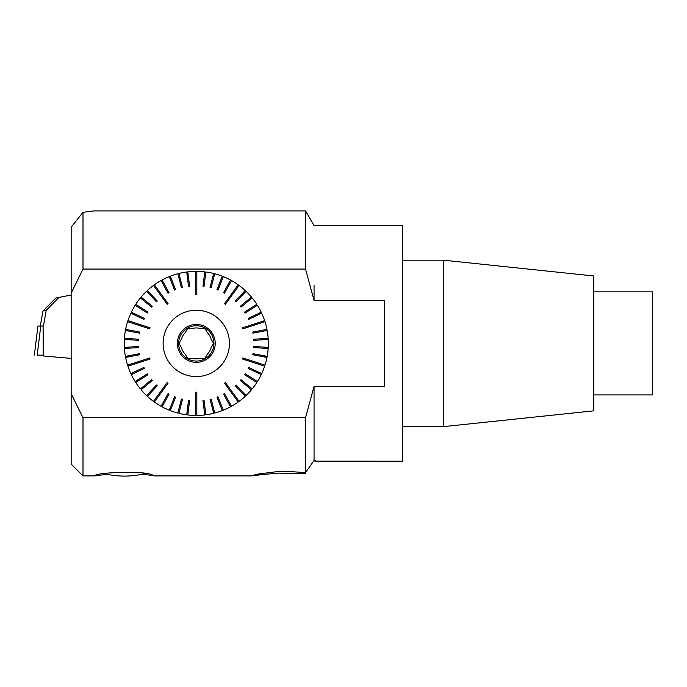<?xml version="1.0" encoding="UTF-8"?>
<svg xmlns="http://www.w3.org/2000/svg" width="687" height="687" viewBox="0 0 687 687"><rect width="100%" height="100%" fill="white"/><g stroke="black" fill="none" stroke-linecap="round" stroke-linejoin="round"><path stroke-width="1.03" d="M384.72 300.494L384.72 386.317L314.053 386.317L314.053 460.488C317.248 461.217 317.248 461.363 314.053 460.934C317.248 461.363 317.248 461.217 314.053 460.488L305.56 472.519L305.56 417.739L82.998 417.739L71.156 393.685L71.156 293.126L82.998 269.072L305.56 269.072L314.053 300.494L384.72 300.494M305.56 269.072L305.56 210.909L314.053 225.637L402.384 225.637L402.384 461.175L316.458 461.14M314.053 285.079L314.053 300.494M443.604 260.193L593.766 275.976L593.766 410.835L443.604 426.618L443.604 260.193L402.384 260.193M593.766 394.931L652.65 394.931L652.65 291.881L593.766 291.881M305.56 473.669L277.943 473.111L258.733 474.906M257.041 475.146L251.348 475.799L258.552 473.961L275.83 471.806L287.999 471.514L305.56 472.519M195.735 413.402L195.735 392.174L196.834 392.174L196.834 413.402L195.735 413.402L195.735 415.463A72.058 72.058 0 0 1 187.8 414.965L189.612 400.624L187.8 414.965M186.967 412.784L188.521 400.487L186.709 414.828L186.967 412.784L188.058 412.921M186.709 414.828A72.058 72.058 0 0 1 178.903 413.334L182.493 399.336L178.903 413.334M178.345 411.066L181.428 399.061L177.83 413.059L178.345 411.066L179.41 411.341M177.83 413.059A72.058 72.058 0 0 1 170.273 410.611L175.597 397.163L170.273 410.611M170.007 408.284L174.567 396.76L169.242 410.199L170.007 408.284L171.029 408.688M169.242 410.199A72.058 72.058 0 0 1 162.055 406.816L169.019 394.149L162.055 406.816M162.08 404.48L168.049 393.617L161.084 406.283L162.08 404.48L163.051 405.012M161.084 406.283A72.058 72.058 0 0 1 154.377 402.024L155.588 400.358L154.695 399.714L153.484 401.38A72.058 72.058 0 0 1 147.362 396.313L157.254 385.776L147.362 396.313M147.963 394.055L156.456 385.021L146.554 395.557L147.963 394.055L148.77 394.81M146.554 395.557A72.058 72.058 0 0 1 141.118 389.761L152.256 380.546L141.118 389.761M142.003 387.597L151.552 379.696L140.414 388.911L142.003 387.597L142.707 388.447M140.414 388.911A72.058 72.058 0 0 1 135.743 382.479L147.945 374.733L135.743 382.479M136.885 380.443L147.353 373.805L135.15 381.551L136.885 380.443L137.477 381.379M135.15 381.551A72.058 72.058 0 0 1 131.32 374.587L144.399 368.43L131.32 374.587M132.711 372.706L143.927 367.433L130.848 373.591L132.711 372.706L133.184 373.711M130.848 373.591A72.058 72.058 0 0 1 127.928 366.197L129.886 365.561L129.542 364.514L127.584 365.149A72.058 72.058 0 0 1 125.609 357.446L139.805 354.741L125.609 357.446M127.421 355.978L139.598 353.659L125.403 356.364L127.421 355.978L127.627 357.06M125.403 356.364A72.058 72.058 0 0 1 124.407 348.481L138.834 347.57L124.407 348.481M126.391 347.253L138.765 346.471L124.33 347.382L126.391 347.253L126.46 348.352M124.33 347.382A72.058 72.058 0 0 1 124.33 339.43L138.765 340.34L124.33 339.43M126.46 338.459L138.834 339.241L124.407 338.33L126.46 338.459L126.391 339.558M124.407 338.33A72.058 72.058 0 0 1 125.403 330.447L139.598 333.152L125.403 330.447M127.627 329.743L139.805 332.07L125.609 329.356L127.627 329.743L127.421 330.833M125.609 329.356A72.058 72.058 0 0 1 127.584 321.662L129.542 322.297L129.886 321.25L127.928 320.614A72.058 72.058 0 0 1 130.848 313.22L143.927 319.378L130.848 313.22M133.184 313.1L144.399 318.382L131.32 312.224L133.184 313.1L132.711 314.096M131.32 312.224A72.058 72.058 0 0 1 135.15 305.26L147.353 313.006L135.15 305.26M137.477 305.432L147.945 312.07L135.743 304.324L137.477 305.432L136.885 306.368M135.743 304.324A72.058 72.058 0 0 1 140.414 297.9L151.552 307.115L140.414 297.9M142.707 298.364L152.256 306.265L141.118 297.05L142.707 298.364L142.003 299.214M141.118 297.05A72.058 72.058 0 0 1 146.554 291.254L156.456 301.791L146.554 291.254M148.77 292.001L157.254 301.035L147.362 290.498L148.77 292.001L147.963 292.756M147.362 290.498A72.058 72.058 0 0 1 153.484 285.431L154.695 287.097L155.588 286.453L154.377 284.787A72.058 72.058 0 0 1 161.084 280.528L168.049 293.194L161.084 280.528M163.051 281.799L169.019 292.662L162.055 279.995L163.051 281.799L162.08 282.331M162.055 279.995A72.058 72.058 0 0 1 169.242 276.612L174.567 290.051L169.242 276.612M171.029 278.115L175.597 289.648L170.273 276.2L171.029 278.115L170.007 278.527M170.273 276.2A72.058 72.058 0 0 1 177.83 273.744L181.428 287.75L177.83 273.744M179.41 275.47L182.493 287.475L178.903 273.469L179.41 275.47L178.345 275.745M178.903 273.469A72.058 72.058 0 0 1 186.709 271.983L188.521 286.324L186.709 271.983M188.058 273.89L189.612 286.187L187.8 271.846L188.058 273.89L186.967 274.027M187.8 271.846A72.058 72.058 0 0 1 195.735 271.348L195.735 273.409L196.834 273.409L196.834 271.348A72.058 72.058 0 0 1 204.769 271.846L202.957 286.187L204.769 271.846M205.611 274.027L204.056 286.324L205.868 271.983L205.611 274.027L204.511 273.89M205.868 271.983A72.058 72.058 0 0 1 213.674 273.469L210.076 287.475L213.674 273.469M214.232 275.745L211.149 287.75L214.739 273.744L214.232 275.745L213.159 275.47M214.739 273.744A72.058 72.058 0 0 1 222.296 276.2L216.98 289.648L222.296 276.2M222.571 278.527L218.002 290.051L223.327 276.612L222.571 278.527L221.54 278.115M223.327 276.612A72.058 72.058 0 0 1 230.514 279.995L223.55 292.662L230.514 279.995M230.488 282.331L224.52 293.194L231.485 280.528L230.488 282.331L229.527 281.799M231.485 280.528A72.058 72.058 0 0 1 238.191 284.787L236.981 286.453L237.874 287.097L239.085 285.431A72.058 72.058 0 0 1 245.207 290.498L235.315 301.035L245.207 290.498M244.606 292.756L236.122 301.791L246.015 291.254L244.606 292.756L243.799 292.001M246.015 291.254A72.058 72.058 0 0 1 251.459 297.05L240.321 306.265L251.459 297.05M250.575 299.214L241.017 307.115L252.163 297.9L250.575 299.214L249.87 298.364M252.163 297.9A72.058 72.058 0 0 1 256.835 304.324L244.624 312.07L256.835 304.324M255.684 306.368L245.216 313.006L257.427 305.26L255.684 306.368L255.092 305.432M257.427 305.26A72.058 72.058 0 0 1 261.249 312.224L248.17 318.382L261.249 312.224M259.858 314.096L248.642 319.378L261.721 313.22L259.858 314.096L259.385 313.1M261.721 313.22A72.058 72.058 0 0 1 264.65 320.614L262.692 321.25L263.027 322.297L264.993 321.662A72.058 72.058 0 0 1 266.968 329.356L252.764 332.07L266.968 329.356M265.148 330.833L252.971 333.152L267.174 330.447L265.148 330.833L264.942 329.743M267.174 330.447A72.058 72.058 0 0 1 268.17 338.33L253.743 339.241L268.17 338.33M266.178 339.558L253.812 340.34L268.239 339.43L266.178 339.558L266.109 338.459M268.239 339.43A72.058 72.058 0 0 1 268.239 347.382L253.812 346.471L268.239 347.382M266.109 348.352L253.743 347.57L268.17 348.481L266.109 348.352L266.178 347.253M268.17 348.481A72.058 72.058 0 0 1 267.174 356.364L252.971 353.659L267.174 356.364M264.942 357.06L252.764 354.741L266.968 357.446L264.942 357.06L265.148 355.978M266.968 357.446A72.058 72.058 0 0 1 264.993 365.149L263.027 364.514L262.692 365.561L264.65 366.197A72.058 72.058 0 0 1 261.721 373.591L248.642 367.433L261.721 373.591M259.385 373.711L248.17 368.43L261.249 374.587L259.385 373.711L259.858 372.706M261.249 374.587A72.058 72.058 0 0 1 257.427 381.551L245.216 373.805L257.427 381.551M255.092 381.379L244.624 374.733L256.835 382.479L255.092 381.379L255.684 380.443M256.835 382.479A72.058 72.058 0 0 1 252.163 388.911L241.017 379.696L252.163 388.911M249.87 388.447L240.321 380.546L251.459 389.761L249.87 388.447L250.575 387.597M251.459 389.761A72.058 72.058 0 0 1 246.015 395.557L236.122 385.021L246.015 395.557M243.799 394.81L235.315 385.776L245.207 396.313L243.799 394.81L244.606 394.055M245.207 396.313A72.058 72.058 0 0 1 239.085 401.38L237.874 399.714L236.981 400.358L238.191 402.024A72.058 72.058 0 0 1 231.485 406.283L224.52 393.617L231.485 406.283M229.527 405.012L223.55 394.149L230.514 406.816L229.527 405.012L230.488 404.48M230.514 406.816A72.058 72.058 0 0 1 223.327 410.199L218.002 396.76L223.327 410.199M221.54 408.688L216.98 397.163L222.296 410.611L221.54 408.688L222.571 408.284M222.296 410.611A72.058 72.058 0 0 1 214.739 413.059L211.149 399.061L214.739 413.059M213.159 411.341L210.076 399.336L213.674 413.334L213.159 411.341L214.232 411.066M213.674 413.334A72.058 72.058 0 0 1 205.868 414.828L204.056 400.487L205.868 414.828M204.511 412.921L202.957 400.624L204.769 414.965L204.511 412.921L205.611 412.784M204.769 414.965A72.058 72.058 0 0 1 196.834 415.463L196.834 413.402M314.053 386.317L305.56 417.739M71.156 293.126L71.156 227.191L82.998 212.317L94.102 210.909L305.56 210.909M82.998 212.317L82.998 269.072M106.923 474.253L94.969 475.868C93.054 472.57 147.233 470.028 153.261 475.533L142.115 474.253M82.998 417.739L82.998 475.893L95.115 475.893M82.998 475.893L71.156 464.051L71.156 393.685M195.735 392.174L195.735 415.463M229.449 343.406A33.165 33.165 0 0 0 179.702 314.68A33.165 33.165 0 0 0 179.702 372.131A33.165 33.165 0 0 0 229.449 343.406M253.812 340.34L253.743 339.241M252.971 333.152L252.764 332.07M264.65 320.614L242.494 327.811L242.837 328.858L264.993 321.662M248.642 319.378L248.17 318.382M245.216 313.006L244.624 312.07M241.017 307.115L240.321 306.265M236.122 301.791L235.315 301.035M238.191 284.787L224.503 303.628L225.396 304.272L239.085 285.431M224.52 293.194L223.55 292.662M218.002 290.051L216.98 289.648M211.149 287.75L210.076 287.475M204.056 286.324L202.957 286.187M195.735 271.348L195.735 294.637L196.834 294.637L196.834 271.348M189.612 286.187L188.521 286.324M182.493 287.475L181.428 287.75M175.597 289.648L174.567 290.051M169.019 292.662L168.049 293.194M153.484 285.431L167.173 304.272L168.066 303.628L154.377 284.787M157.254 301.035L156.456 301.791M152.256 306.265L151.552 307.115M147.945 312.07L147.353 313.006M144.399 318.382L143.927 319.378M127.584 321.662L149.732 328.858L150.075 327.811L127.928 320.614M139.805 332.07L139.598 333.152M138.834 339.241L138.765 340.34M138.765 346.471L138.834 347.57M139.598 353.659L139.805 354.741M127.928 366.197L150.075 359L149.732 357.953L127.584 365.149M143.927 367.433L144.399 368.43M147.353 373.805L147.945 374.733M151.552 379.696L152.256 380.546M156.456 385.021L157.254 385.776M154.377 402.024L168.066 383.183L167.173 382.539L153.484 401.38M168.049 393.617L169.019 394.149M174.567 396.76L175.597 397.163M181.428 399.061L182.493 399.336M188.521 400.487L189.612 400.624M196.834 392.174L196.834 415.463M202.957 400.624L204.056 400.487M210.076 399.336L211.149 399.061M216.98 397.163L218.002 396.76M223.55 394.149L224.52 393.617M239.085 401.38L225.396 382.539L224.503 383.183L238.191 402.024M235.315 385.776L236.122 385.021M240.321 380.546L241.017 379.696M244.624 374.733L245.216 373.805M248.17 368.43L248.642 367.433M264.993 365.149L242.837 357.953L242.494 359L264.65 366.197M252.764 354.741L252.971 353.659M253.743 347.57L253.812 346.471M168.066 383.183L155.588 400.358M167.173 382.539L154.695 399.714M150.075 359L129.886 365.561M149.732 357.953L129.542 364.514M149.732 328.858L129.542 322.297M150.075 327.811L129.886 321.25M167.173 304.272L154.695 287.097M168.066 303.628L155.588 286.453M195.735 294.637L195.735 273.409M196.834 294.637L196.834 273.409M224.503 303.628L236.981 286.453M225.396 304.272L237.874 287.097M242.494 327.811L262.692 321.25M242.837 328.858L263.027 322.297M242.837 357.953L263.027 364.514M242.494 359L262.692 365.561M225.396 382.539L237.874 399.714M224.503 383.183L236.981 400.358M215.229 343.406A18.944 18.944 0 0 1 186.812 359.808A18.944 18.944 0 0 1 186.812 327.003A18.944 18.944 0 0 1 215.229 343.406M213.949 343.406A17.664 17.664 0 0 1 187.457 358.7A17.664 17.664 0 0 1 187.457 328.103A17.664 17.664 0 0 1 213.949 343.406M211.184 339.292L213.563 343.406L211.184 347.519L213.563 343.406L211.184 339.292A15.457 15.457 0 0 0 207.302 332.56L204.924 328.446L207.302 332.56M200.175 328.446L204.924 328.446L200.175 328.446A15.457 15.457 0 0 0 192.394 328.446L187.645 328.446L192.394 328.446M185.275 332.56L187.645 328.446L185.275 332.56A15.457 15.457 0 0 0 181.385 339.292L179.006 343.406L181.385 339.292M181.385 347.519L179.006 343.406L181.385 347.519A15.457 15.457 0 0 0 185.275 354.252L187.645 358.365L185.275 354.252M192.394 358.365L187.645 358.365L192.394 358.365A15.457 15.457 0 0 0 200.175 358.365L204.924 358.365L200.175 358.365M207.302 354.252L204.924 358.365L207.302 354.252A15.457 15.457 0 0 0 211.184 347.519M260.631 473.575L258.114 475.335L254.851 474.76M71.156 358.399L43.221 355.96L43.075 326.033L37.931 326.033L34.35 355.179L37.931 326.033M43.436 355.978L43.075 326.033M43.436 326.033L46.184 310.378L42.938 311.013L40.284 326.033M42.938 311.013L55.853 297.995L71.156 295.024M46.184 310.378L58.91 297.402M37.175 355.179L43.221 355.179L37.175 355.179L40.756 326.033M443.604 426.618L402.384 426.618M153.922 475.893L251.494 475.893M104.192 473.635A85.386 85.386 0 0 0 144.845 473.635"/></g></svg>
